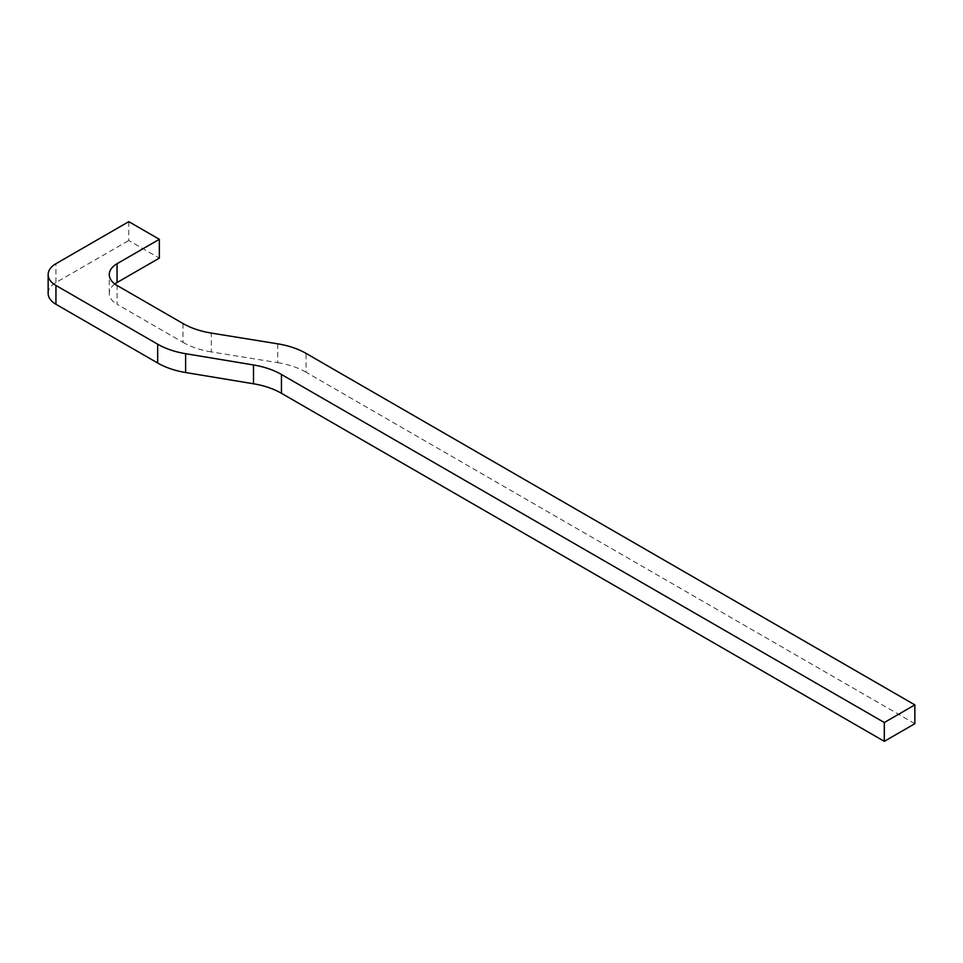<?xml version="1.0" encoding="UTF-8"?>
<svg xmlns="http://www.w3.org/2000/svg" width="963" height="963" viewBox="0 0 963 963"><rect width="100%" height="100%" fill="white"/><g stroke="black" fill="none" stroke-linecap="round" stroke-linejoin="round"><path stroke-width="0.72" stroke-dasharray="4.82 3.61" d="M914.85 723.695L306.065 372.212L306.065 353.397M277.705 343.827L277.705 362.642L211.33 351.916L211.33 333.09M182.982 323.52L182.982 342.334L117.065 304.284L117.065 285.469M128.777 221.659L128.777 240.485L159.34 258.12M48.15 293.402A26.651 15.384 180 0 1 55.95 282.52L128.777 240.485M114.826 284.001A26.651 15.384 0 0 0 109.264 293.402A26.651 15.384 0 0 0 117.065 304.284M182.982 342.334A64.822 37.425 0 0 0 211.33 351.916M277.705 362.642A64.822 37.425 180 0 1 306.065 372.212M55.95 282.52L55.95 263.706M109.264 293.402L109.264 274.587"/><path stroke-width="1.44" d="M253.51 383.78L253.51 364.965A64.822 37.425 180 0 1 281.449 374.475L281.449 393.289A64.822 37.425 0 0 0 253.51 383.78L185.618 372.525A64.822 37.425 180 0 1 157.679 363.015L55.95 304.284A26.651 15.384 180 0 1 48.15 293.402L48.15 274.587A26.651 15.384 0 0 0 55.95 285.469L55.95 304.284M253.51 364.965L185.618 353.698L185.618 372.525M281.449 374.475L884.299 722.515L884.299 741.341L914.85 723.695L914.85 704.88L306.065 353.397A64.822 37.425 0 0 0 277.705 343.827L211.33 333.09A64.822 37.425 180 0 1 182.982 323.52L117.065 285.469A26.651 15.384 180 0 1 109.264 274.587A26.651 15.384 180 0 1 117.065 263.706L159.34 239.306L159.34 258.12L117.065 282.52A26.651 15.384 0 0 0 114.826 284.001M281.449 393.289L884.299 741.341M884.299 722.515L914.85 704.88M48.15 274.587A26.651 15.384 0 0 1 55.95 263.706L128.777 221.659L159.34 239.306M157.679 363.015L157.679 344.2L55.95 285.469M157.679 344.2A64.822 37.425 0 0 0 185.618 353.698M117.065 263.706L117.065 282.52"/></g></svg>
